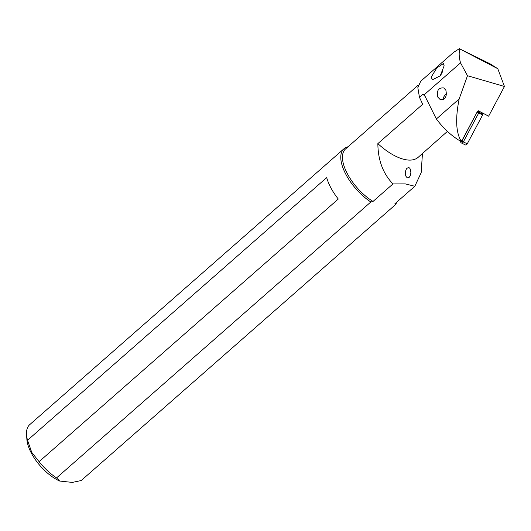 <?xml version="1.0" encoding="UTF-8"?>
<svg xmlns="http://www.w3.org/2000/svg" width="531" height="531" viewBox="0 0 531 531"><rect width="100%" height="100%" fill="white"/><g stroke="black" fill="none" stroke-linecap="round" stroke-linejoin="round"><path stroke-width="0.8" d="M497.786 68.705L504.45 86.467L467.492 75.714L460.543 62.864A44.159 20.251 -131.3 0 1 459.906 48.985L497.786 68.705L489.788 63.667L459.906 48.985M504.45 86.467L488.633 116.176L478.351 110.793L477.502 111.344L461.791 140.861L458.731 140.124C450.527 134.96 443.066 127.911 436.363 118.971L459.149 98.965L467.492 75.714M459.149 98.965C455.392 117.968 455.903 131.748 460.682 140.31M458.731 140.124L461.114 141.067L461.791 140.861M442.967 99.543C443.186 97.512 444.401 95.487 446.604 93.456M437.856 97.16C436.475 90.628 438.427 87.549 443.71 87.927L445.848 90.137C447.228 96.669 445.277 99.748 439.993 99.37L437.856 97.16M460.543 62.864L424.276 94.704L436.363 118.971M425.185 96.496A47.611 21.837 -131.3 0 1 422.961 94.193L424.276 94.704L423.99 94.166M431.152 77.194L432.466 79.716L440.199 75.86L444.142 65.791L443.418 63.561L436.794 67.968L431.152 77.194M422.961 94.193L419.45 97.273L417.831 87.628L420.711 81.25L453.627 52.35L459.488 48.593M447.427 131.383L418.169 157.315A47.611 21.837 48.7 0 1 407.549 159.984A47.611 21.837 48.7 0 1 377.853 143.635L422.689 104.268L419.45 97.273M418.295 85.093L345.575 148.932A36.898 16.926 48.7 0 0 347.267 173.524A36.898 16.926 48.7 0 0 373.021 201.448L370.83 201.992L56.558 477.9L59.698 481.053L72.335 482.407L81.203 480.542L395.476 204.634L394.878 203.785L414.83 186.268L421.176 172.675L422.45 153.552M377.853 143.635C378.026 160.262 383.07 173.697 392.973 183.925L373.021 201.448M414.83 186.268L405.272 183.892L392.973 183.925M405.989 176.365L407.197 177.799L408.897 177.732L410.251 175.854L410.875 172.648L410.297 169.104L409.52 167.942L408.412 167.484L406.739 168.493C405.18 170.962 404.927 173.584 405.989 176.365M396.75 202.138A38.086 17.47 -131.3 0 1 395.476 204.634M370.83 201.992A38.086 17.47 -131.3 0 1 345.329 173.305A38.086 17.47 -131.3 0 1 343.995 148.74A38.086 17.47 -131.3 0 1 348.037 146.775M326.704 177.613L27.532 440.259L31.734 452.359L39.108 461.665L338.28 199.019A38.086 17.47 48.7 0 1 326.704 177.613M39.108 461.665A38.086 17.47 48.7 0 0 56.558 477.9M343.995 148.74L29.723 424.647A38.086 17.47 48.7 0 0 26.55 434.703A38.086 17.47 48.7 0 0 27.532 440.259M26.55 434.703L26.875 439.303A33.805 15.505 48.7 0 0 31.608 453.6A33.805 15.505 48.7 0 0 59.698 481.053M441.035 74.692A7.142 5.21 116.4 0 1 442.635 71.731M440.737 75.123A9.525 6.949 116.4 0 1 442.887 71.127M477.117 112.068L461.864 141.093L463.351 141.883A1.905 1.387 116.4 0 1 461.904 143.005A1.905 1.387 116.4 0 1 461.286 142.905L465.189 144.85A1.905 1.387 -63.6 0 0 467.253 143.828L482.633 114.922A0.949 0.697 -63.6 0 0 482.745 114.092L482.367 112.897M467.253 143.828L463.351 141.883L478.73 112.984L478.424 110.833M478.803 112.519L477.19 112.3M461.286 142.905A1.905 1.387 116.4 0 1 460.709 142.189L460.251 140.728M461.864 141.093A0.717 0.524 116.4 0 1 460.875 141.206L460.789 140.941M443.046 98.879L443.485 99.31M478.836 112.147L482.745 114.092M482.633 114.922L478.73 112.984M460.709 142.189L460.875 141.206"/></g></svg>

